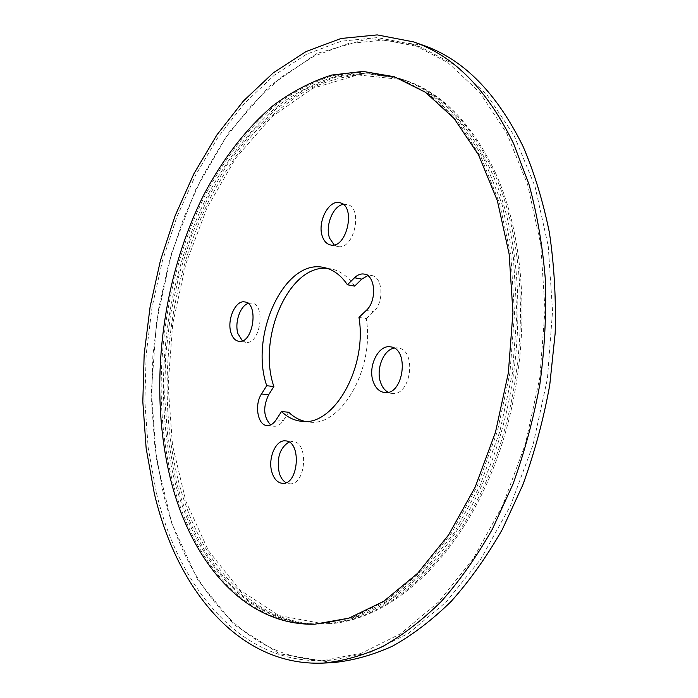<?xml version="1.0" encoding="UTF-8"?>
<svg xmlns="http://www.w3.org/2000/svg" width="698" height="698" viewBox="0 0 698 698"><rect width="100%" height="100%" fill="white"/><g stroke="black" fill="none" stroke-linecap="round" stroke-linejoin="round"><path stroke-width="0.52" stroke-dasharray="3.49 2.62" d="M327.327 268.407L330.965 268.878C340.153 270.719 348.058 276.469 354.671 286.119M288.728 412.265L283.344 420.536C280.622 424.55 277.56 426.452 274.148 426.242L270.641 424.925M358.973 317.389L366.284 318.611C374.861 368.998 340.589 427.708 308.664 421.993L305.043 421.409M366.284 318.611L373.57 311.701C384.415 302.347 382.888 276.783 371.519 275.501L367.724 275.614M394.108 348.101L397.912 347.979C417.378 349.646 410.965 396.996 391.744 393.393L388.114 392.25M289.007 442.052L292.706 441.502C309.214 441.729 306.012 485.86 289.591 483.749L285.997 482.667M248.069 303.473L251.725 303.089C266.357 304.415 260.101 345.405 245.748 342.29L242.372 340.833M343.146 204.374L346.915 204.409C363.763 207.21 353.956 251.071 337.579 246.42L334.159 244.867M163.175 492.657L155.008 448.291L151.606 402.196L152.879 355.299L158.708 308.455L168.986 262.5L183.565 218.273L202.307 176.655L225 138.588L251.385 105.101L281.102 77.295L313.655 56.364L348.363 43.538L384.336 40.048L420.432 46.993L455.07 65.062L486.855 94.64L514.094 135.508L535.061 186.61L548.244 246.08L552.546 311.186L547.441 378.595L533.106 444.661L510.413 505.832L480.809 559.063L446.127 602.069L408.374 633.461L369.46 652.743L331.114 660.186C247.24 663.562 185.555 586.756 163.175 492.657M156.273 492.308L148.185 447.776L144.852 401.516L146.17 354.453L152.024 307.434L162.311 261.296L176.891 216.895L195.606 175.102L218.265 136.86L244.597 103.199L274.253 75.227L306.736 54.139L341.366 41.191L377.26 37.605L413.277 44.489L447.837 62.567L479.561 92.215L506.731 133.222L527.627 184.542L540.758 244.283L544.998 309.72L539.842 377.487L525.454 443.911L502.717 505.413L473.096 558.932L438.423 602.156L400.687 633.705L361.817 653.075L323.54 660.535C239.85 663.903 178.47 586.739 156.273 492.308M171.629 477.833C149.721 387.722 162.878 279.252 205.273 194.969C224.093 159.467 247.476 128.982 274.532 106C293.169 92.136 312.73 81.963 333.225 75.497L364.478 71.885L395.783 77.216L398.977 78.307L429.593 94.649L457.539 121.243L481.35 157.774L499.559 203.258L510.91 255.983L514.505 313.568L509.915 373.125L497.325 431.521L477.449 485.686L451.527 532.984L421.095 571.383L387.861 599.608L353.485 617.119L319.483 624.047L316.107 624.187C245.103 625.635 191.688 560.25 171.629 477.833M332.806 662.629L279.549 653.756L233.856 624.57L197.63 579.593L171.725 523.203L156.361 459.258L151.396 391.098L156.544 321.656L171.42 253.627L195.623 189.716L228.595 132.812L269.507 86.151L317.058 53.38L369.172 38.442L422.752 45.126M177.693 478.191C155.794 389.048 168.523 281.844 210.238 198.136C222.767 174.779 236.954 153.508 252.798 134.313C269.498 116.566 287.454 101.891 306.658 90.286C326.428 80.715 346.749 75.236 367.637 73.84L398.811 78.255L402.039 79.24C439.574 91.176 470.251 122.325 494.053 172.685C529.878 251.655 529.686 374.747 490.694 470.801C451.746 567.038 382.548 623.218 322.677 624.021L319.309 624.056C249.744 623.401 197.613 559.028 177.693 478.191M495.571 173.104C531.414 252.013 531.248 374.974 492.265 470.914C453.325 567.055 384.118 623.174 324.23 623.986L278.842 615.496L239.684 589.871L208.414 550.643L185.912 501.347L172.485 445.228L168.148 385.235L172.685 324.003L185.799 264.019L207.079 207.76L235.95 157.809L271.592 116.976L312.748 88.297L357.594 74.913L403.505 79.72C441.066 91.665 471.752 122.796 495.571 173.104M276.138 419.83L283.344 420.536M366.249 310.444L373.57 311.701M491.052 170.87C527.557 250.373 527.278 375.384 487.431 472.284C447.636 569.402 377.295 624.911 317.154 624.047C247.502 623.593 195.327 559.063 175.434 478.034L167.982 438.911L164.711 398.139L165.557 356.538L170.443 314.894L179.255 273.991L191.863 234.589L208.126 197.499L227.827 163.533L250.722 133.588L276.46 108.6L304.598 89.536L334.56 77.408L365.578 73.159L396.743 77.644C435.133 88.707 466.569 119.786 491.052 170.87M174.221 478.985L173.95 477.938C151.841 387.355 165.313 278.197 208.388 193.826C227.504 158.315 251.236 127.943 278.65 105.25C297.523 91.613 317.311 81.762 338.024 75.689L369.539 72.801L401.018 79.031L431.704 95.303L459.738 121.827L483.618 158.298L501.897 203.729L513.309 256.41L516.939 313.969L512.367 373.482L499.768 431.835L479.875 485.956L453.901 533.202L423.424 571.531L390.13 599.669L355.701 617.102L321.647 623.933C249.491 627.371 194.759 561.977 174.221 478.985M323.785 267.491L330.965 268.878M266.95 425.571L274.148 426.242M301.388 421.278L308.664 421.993M364.243 274.087L371.519 275.501M384.319 392.485L391.744 393.393M390.514 346.862L397.912 347.979M282.297 483.313L289.591 483.749M285.456 440.883L292.706 441.502M238.725 341.296L245.748 342.29M244.728 301.937L251.725 303.089M330.407 244.928L337.579 246.42M339.76 202.725L346.915 204.409M420.432 46.993L413.277 44.489M331.114 660.186L323.54 660.535M314.554 624.221L316.107 624.187M394.3 76.736L395.783 77.216M322.677 624.021L324.23 623.986M402.039 79.24L403.505 79.72"/><path stroke-width="1.05" d="M354.523 277.743L361.782 279.13L354.671 286.119L347.421 284.767L354.523 277.743C357.638 274.733 360.883 273.52 364.243 274.087C375.585 275.361 377.086 301.03 366.249 310.444L358.973 317.389C367.488 367.994 333.225 427.002 301.388 421.278C294.015 420.475 287.393 417.23 281.512 411.523L288.728 412.265C293.614 416.985 299.049 420.03 305.043 421.409M327.327 268.407C288.955 264.219 257.012 338.207 273.869 386.552L266.723 385.706C249.186 335.319 284.522 258.251 323.785 267.491C332.946 269.323 340.825 275.082 347.421 284.767M273.869 386.552L268.643 394.771C262.823 407.091 263.486 417.142 270.641 424.925M266.723 385.706L261.497 393.969L268.643 394.771M281.512 411.523L276.138 419.83C273.415 423.869 270.353 425.78 266.95 425.571C257.675 425.309 254.203 404.631 261.497 393.969M361.782 279.13L367.724 275.614M373.325 381.893C367.453 366.886 378.368 344.315 390.514 346.862C409.944 348.511 403.496 396.098 384.319 392.485C379.319 391.665 375.655 388.14 373.325 381.893M388.114 392.25C384.816 390.461 382.356 387.32 380.724 382.836C375.672 369.757 383.228 349.916 394.108 348.101M271.976 472.441C267.535 458.795 275.693 439.461 285.456 440.883C301.911 441.101 298.683 485.424 282.297 483.313C277.542 482.746 274.105 479.125 271.976 472.441M285.997 482.667C282.926 480.861 280.666 477.615 279.235 472.921C276.487 458.22 279.741 447.933 289.007 442.052M230.959 332.658C226.71 319.824 235.575 299.791 244.728 301.937C259.307 303.255 253.034 344.411 238.725 341.296C235.139 340.633 232.547 337.753 230.959 332.658M242.372 340.833L237.948 333.67C234.441 322.877 240.051 305.977 248.069 303.473M322.476 236.727C316.909 222.749 328.645 199.34 339.76 202.725C356.565 205.509 346.74 249.57 330.407 244.928C326.804 244.073 324.16 241.334 322.476 236.727M334.159 244.867L329.622 238.236C324.902 226.213 332.902 205.936 343.146 204.374M170.19 477.746C148.316 387.565 161.491 279.026 203.877 194.655C222.679 159.127 246.062 128.607 273.101 105.59C291.729 91.708 311.291 81.526 331.777 75.044L363.012 71.414L394.3 76.736L425.518 92.345L454.128 118.512L478.584 154.956L497.36 200.71L509.139 254.02L512.943 312.425L508.345 372.898L495.501 432.175L475.19 487.056L448.692 534.799L417.64 573.294L383.813 601.248L348.93 618.166L314.554 624.221C243.576 625.67 190.222 560.224 170.19 477.746M413.548 41.897L422.752 45.126C463.14 58.92 496.592 92.729 523.116 146.545C534.284 172.642 543.044 201.294 549.387 232.521C554.186 264.891 556.114 298.439 555.18 333.182L549.719 385.331C543.384 419.917 534.406 453.133 522.793 484.988L502.342 529.416C486.768 556.646 469.728 580.631 451.213 601.362C432.149 620.033 412.553 634.979 392.433 646.2C372.27 655.291 352.394 660.762 332.806 662.629L323.061 663.1C238.48 666.607 176.577 588.554 154.267 493.233L146.152 448.334L142.82 401.708L144.172 354.261L150.096 306.876L160.47 260.389L175.163 215.638L194.027 173.505L216.869 134.958L243.41 101.018L273.311 72.81L306.064 51.547L340.99 38.495L377.208 34.9L413.548 41.897C453.822 55.639 487.178 89.562 513.606 143.648L529.005 184.394C537.146 214.173 542.599 245.923 545.356 279.628C546.464 314.039 544.649 348.817 539.92 383.944C533.551 418.774 524.547 452.225 512.908 484.307L492.422 529.04C476.839 556.463 459.79 580.614 441.284 601.475C422.229 620.26 402.65 635.302 382.556 646.592C362.428 655.727 342.596 661.233 323.061 663.1"/></g></svg>
